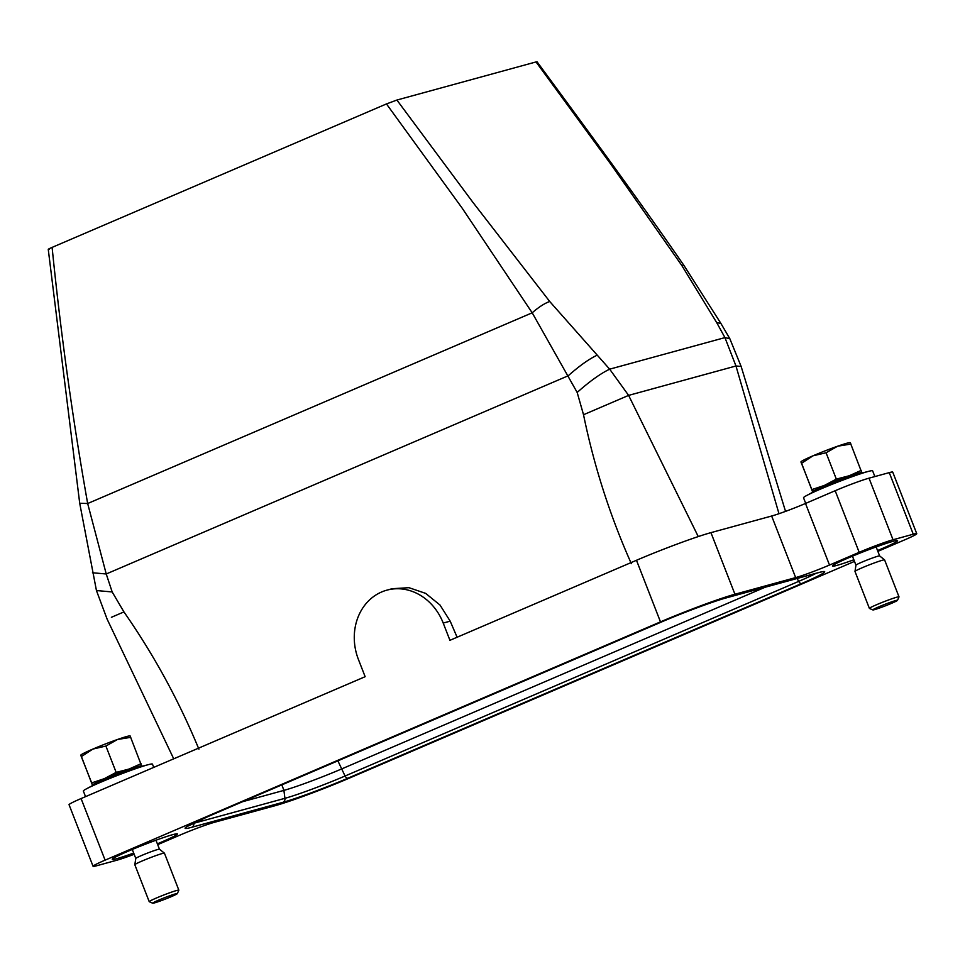 <?xml version="1.0" encoding="UTF-8"?>
<svg xmlns="http://www.w3.org/2000/svg" width="965" height="965" viewBox="0 0 965 965"><rect width="100%" height="100%" fill="white"/><g stroke="black" fill="none" stroke-linecap="round" stroke-linejoin="round"><path stroke-width="1.45" d="M778.984 513.706L735.969 365.988L724.932 337.605L716.669 322.551L681.712 265.363L610.99 164.412L536.033 61.941L396.905 100.046L386.458 103.93L52.11 247.39C48.334 249.03 47.382 249.646 49.251 249.199M536.033 61.941L537.035 61.784C588.807 132.096 636.55 196.727 683.98 265.496L681.712 265.363M198.911 749.19C178.935 700.771 153.954 655.006 123.942 611.919L112.169 591.943L106.234 573.982L87.67 503.525C72.64 419.027 60.783 333.649 52.11 247.39M631.339 563.656C610.013 515.817 594.078 466.167 583.523 414.733L577.167 392.441L532.197 312.805L462.066 208.006L386.458 103.93M134.159 854.29A26.489 1.568 -21.3 0 1 116.789 860.237L96.548 865.786A26.489 1.568 -21.3 0 1 93.074 866.305L69.058 804.726A26.489 1.568 -21.3 0 1 81.084 798.562L365.144 676.694L358.413 659.445A52.979 46.03 74.7 0 1 386.82 590.17L392.092 588.722L408.955 587.685L425.661 593.379L440.016 605.043L450.197 621.158L457.096 637.238M111.385 617.298L123.942 611.919M386.82 590.17A52.979 46.03 74.7 0 1 443.212 623.064L449.931 640.314L636.478 560.279A58.274 3.462 -21.3 0 1 710.94 532.644L771.65 516.022L795.667 577.601L734.944 594.235A58.274 3.462 -21.3 0 0 660.482 621.87L105.101 860.153A26.489 1.568 -21.3 0 0 93.074 866.305M859.188 552.318L835.171 490.727L805.498 503.465L829.502 565.044L859.188 552.318A26.489 1.568 -21.3 0 1 893.035 539.761L913.264 534.212A26.489 1.568 -21.3 0 1 916.75 533.681A26.489 1.568 -21.3 0 1 904.724 539.845L877.861 551.365M829.502 565.044A26.489 1.568 -21.3 0 1 795.667 577.601M854.483 561.401L349.342 778.128A58.274 3.462 -21.3 0 1 274.88 805.763L214.158 822.385A26.489 1.568 -21.3 0 0 180.31 834.954L157.693 844.652M133.689 853.06A34.969 2.075 -21.3 0 1 112.254 859.345A34.969 2.075 -21.3 0 1 128.128 851.214A34.969 2.075 -21.3 0 1 177.403 833.941A34.969 2.075 -21.3 0 1 161.529 842.071A34.969 2.075 -21.3 0 1 157.379 843.82M853.856 559.772A34.969 2.075 -21.3 0 1 832.421 566.057A34.969 2.075 -21.3 0 1 848.295 557.927A34.969 2.075 -21.3 0 1 897.571 540.653A34.969 2.075 -21.3 0 1 881.696 548.783A34.969 2.075 -21.3 0 1 877.547 550.533M765.088 587.251L341.2 769.129A44.848 2.654 -21.3 0 1 283.903 790.383L242.71 801.674M698.262 536.576L628.613 395.385L609.663 369.173L724.932 337.605L729.829 338.703L720.952 323.516M583.523 414.733L628.613 395.385L735.969 365.988L741.132 366.459L729.829 338.703M132.277 849.453L135.788 858.44A12.714 0.76 -21.3 0 1 135.788 858.428A12.714 0.76 -21.3 0 1 147.187 853.205A12.714 0.76 -21.3 0 1 159.466 849.2A12.714 0.76 -21.3 0 1 159.478 849.224L155.968 840.226M159.466 849.2L164.412 853.157A15.898 0.941 158.7 0 0 164.412 853.157A15.898 0.941 158.7 0 0 149.068 858.162A15.898 0.941 158.7 0 0 134.823 864.7A15.898 0.941 158.7 0 0 134.823 864.736L149.225 901.684A15.898 0.941 -21.3 0 1 163.471 895.122A15.898 0.941 -21.3 0 1 178.839 890.14A15.898 0.941 -21.3 0 1 178.839 890.2L177.331 893.614A13.245 0.784 -21.3 0 1 165.461 899.03A13.245 0.784 -21.3 0 1 152.699 903.216A13.245 0.784 -21.3 0 1 164.532 897.715A13.245 0.784 -21.3 0 1 177.331 893.614M152.699 903.216L149.273 901.72A15.898 0.941 -21.3 0 1 149.225 901.684M852.445 556.178L855.955 565.164A12.714 0.76 -21.3 0 1 855.955 565.14A12.714 0.76 -21.3 0 1 867.354 559.917A12.714 0.76 -21.3 0 1 879.634 555.912A12.714 0.76 -21.3 0 1 879.646 555.937M876.136 546.938L879.646 555.924L884.579 559.869A15.898 0.941 158.7 0 0 884.579 559.869A15.898 0.941 158.7 0 0 869.236 564.875A15.898 0.941 158.7 0 0 854.99 571.413A15.898 0.941 158.7 0 0 854.99 571.449L869.393 608.396A15.898 0.941 -21.3 0 1 883.638 601.834A15.898 0.941 -21.3 0 1 899.006 596.853A15.898 0.941 -21.3 0 1 899.006 596.913L897.498 600.327A13.245 0.784 -21.3 0 1 885.629 605.743A13.245 0.784 -21.3 0 1 872.867 609.928A13.245 0.784 -21.3 0 1 884.7 604.428A13.245 0.784 -21.3 0 1 897.498 600.327M872.867 609.928L869.441 608.445A15.898 0.941 -21.3 0 1 869.393 608.396M94.148 784.702L92.29 784.81L104.329 778.659L129.008 769.057L141.638 765.559L140.202 766.741M814.315 491.414L812.458 491.523L824.496 485.383L849.176 475.769L861.805 472.271L860.37 473.465M130.13 736.03L141.457 765.462M130.782 737.332L117.477 739.492L105.897 746.054L92.797 749.105A26.489 1.568 158.7 0 0 84.184 753.038A26.489 1.568 -21.3 0 0 80.843 755.052L92.302 784.847L91.687 782.892L104.329 778.659L116.162 772.386L129.008 769.057L141.047 763.677M80.77 755.245L91.687 782.892M850.298 442.742L861.624 472.175M850.949 444.057L837.644 446.204L826.064 452.766L812.964 455.818A26.489 1.568 158.7 0 0 804.352 459.75A26.489 1.568 -21.3 0 0 801.01 461.777L812.47 491.559L811.855 489.605L824.496 485.383L836.329 479.11L849.176 475.769L861.214 470.389M800.938 461.958L811.855 489.605M130.13 735.945L129.937 735.921A26.489 1.568 -21.3 0 0 117.477 739.492A26.489 1.568 158.7 0 0 92.797 749.105L81.422 756.548M850.298 442.658L850.105 442.633A26.489 1.568 -21.3 0 0 837.644 446.204A26.489 1.568 158.7 0 0 812.964 455.818L801.589 463.272M826.064 452.766L836.329 479.11M105.897 746.054L116.162 772.386M835.171 490.727A26.489 1.568 -21.3 0 1 869.019 478.17L889.26 472.621A26.489 1.568 -21.3 0 1 892.734 472.102L916.75 533.681M805.498 503.465A26.489 1.568 -21.3 0 1 771.65 516.022M577.167 392.441C589.712 381.308 600.544 373.552 609.663 369.173L549.724 301.502L472.838 202.252L396.905 100.046M173.724 758.816L107.115 619.132L96.44 590.544L112.169 591.943M153.737 767.392L152.458 764.123A37.08 2.195 158.7 0 0 148.586 764.594A37.08 2.195 158.7 0 0 118.852 774.871A37.08 2.195 158.7 0 0 88.141 787.959A37.08 2.195 158.7 0 0 86.524 788.791A37.08 2.195 158.7 0 0 83.364 791.071L85.535 796.656M86.524 788.791L101.723 780.637A18.021 1.074 -21.3 0 1 102.507 780.239A18.021 1.074 -21.3 0 1 117.428 773.882A18.021 1.074 -21.3 0 1 131.879 768.888L148.586 764.594M874.857 476.565L872.625 470.836A37.08 2.195 158.7 0 0 868.753 471.306A37.08 2.195 158.7 0 0 839.019 481.583A37.08 2.195 158.7 0 0 808.308 494.671A37.08 2.195 158.7 0 0 806.692 495.503A37.08 2.195 158.7 0 0 803.531 497.783L805.703 503.368M806.692 495.503L821.891 487.349A18.021 1.074 -21.3 0 1 822.675 486.951A18.021 1.074 -21.3 0 1 837.596 480.594A18.021 1.074 -21.3 0 1 852.047 475.6L868.753 471.306M96.44 590.544L79.709 503.248L87.67 503.525L532.185 312.805C538.808 307.051 544.646 303.287 549.724 301.502M92.471 572.764L106.234 573.982L568.24 375.759C579.229 366.024 588.71 359.233 596.684 355.409M443.212 623.064L450.197 621.158M81.084 798.562L105.101 860.153M636.478 560.279L660.482 621.87M347.919 778.188A50.88 3.016 -21.3 0 1 282.914 802.313L191.842 827.258A50.88 3.016 -21.3 0 1 208.259 816.438L661.894 621.81A50.88 3.016 -21.3 0 1 726.91 597.685L817.982 572.74A50.88 3.016 -21.3 0 1 801.553 583.56L347.919 778.188A3.969 1.954 66.8 0 1 345.06 776.017A47.056 2.786 -21.3 0 1 284.928 798.32A3.969 3.45 74.7 0 1 282.914 802.313M710.94 532.644L734.944 594.235M193.82 822.988L193.856 823.266A3.969 3.45 74.7 0 1 191.842 827.258M281.852 784.883L283.903 790.383L284.928 798.32L193.856 823.266A47.056 2.786 -21.3 0 1 192.53 823.615M337.883 760.83L345.06 776.017L798.694 581.376A47.056 2.786 158.7 0 0 816.125 573.282M797.078 578.493L798.694 581.376A3.969 1.954 66.8 0 0 801.553 583.56M716.669 322.551L720.939 323.492L683.98 265.496M726.126 597.902A3.969 3.45 -105.3 0 0 726.91 597.685M187.041 826.547L208.392 816.39L662.026 621.762C683.256 612.594 714.426 601.038 726.512 597.817L817.584 572.884A3.969 3.45 -105.3 0 0 817.982 572.74M913.264 534.212L889.26 472.621M869.019 478.17L893.035 539.761M741.132 366.447L785.534 511.378M135.788 858.428L134.823 864.7M178.839 890.14L164.436 853.181M855.955 565.14L854.99 571.413M899.006 596.853L884.603 559.905M813.206 491.619L812.47 491.704M93.038 784.907L92.302 784.991M817.584 572.884L822.12 571.75M79.709 503.248L48.25 249.344"/></g></svg>
